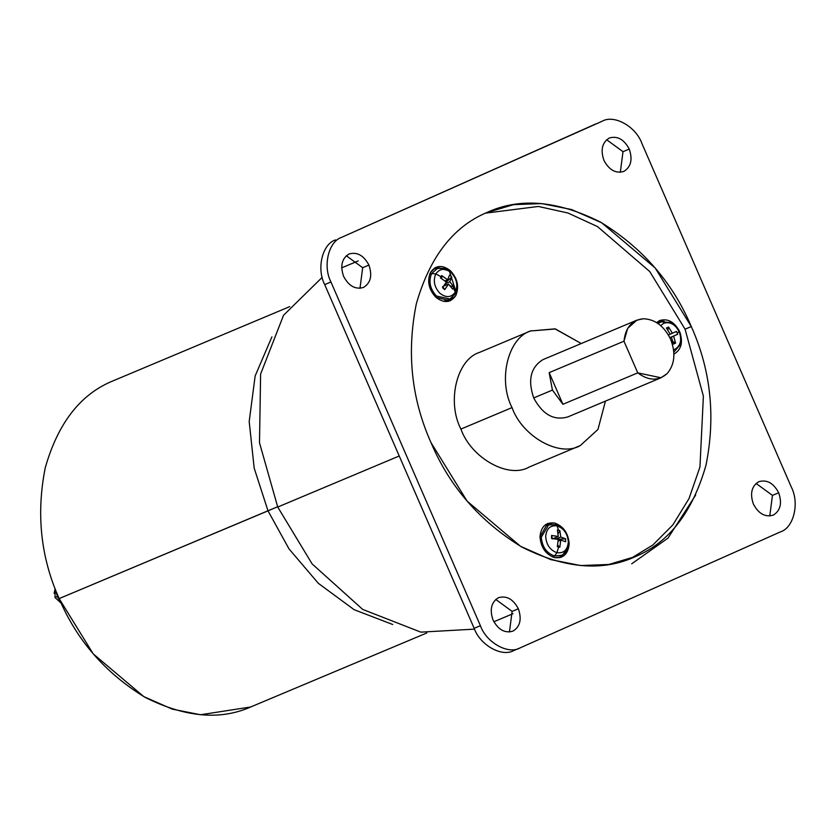 <?xml version="1.0" encoding="UTF-8"?>
<svg xmlns="http://www.w3.org/2000/svg" width="836" height="836" viewBox="0 0 836 836"><rect width="100%" height="100%" fill="white"/><g stroke="black" fill="none" stroke-linecap="round" stroke-linejoin="round"><path stroke-width="1.25" d="M58.353 596.747L57.59 597.05L58.353 596.747M55.218 588.983L55.009 597.51L57.36 596.517L55.009 597.51L60.976 603.028L55.009 597.51L55.218 588.983M580.32 445.546L597.98 429.422L605.431 401.123L597.98 429.422L580.32 445.546C559.974 457.679 522.406 436.8 512.029 407.602L460.908 429.077C471.285 458.285 508.842 479.153 529.198 467.021C508.842 479.153 471.285 458.285 460.908 429.077C446.643 401.604 456.801 359.459 479.383 352.458C456.801 359.459 446.643 401.604 460.908 429.077L512.029 407.602C497.765 380.119 507.922 337.984 530.505 330.983L555.47 328.966L581.239 343.533L555 328.861L530.505 330.983C507.922 337.984 497.765 380.119 512.029 407.602C522.406 436.8 559.974 457.679 580.32 445.546L528.488 467.334M533.723 397.926L552.429 390.078L549.158 372.626L623.969 341.203L627.69 328.329L636.833 320.178L643.271 318.756C654.975 319.174 664.097 326.019 670.629 339.311C664.097 326.019 654.975 319.174 643.271 318.756C631.901 320.104 625.464 327.587 623.969 341.203L637.743 372.866L562.921 404.29L549.158 372.626L562.921 404.29L552.429 390.078L562.921 404.29L637.743 372.866C648.663 380.944 658.454 381.185 667.118 373.608C674.725 364.59 675.896 353.158 670.629 339.311C675.896 353.158 674.725 364.59 667.118 373.608L661.025 377.767L637.743 372.866L623.969 341.203L549.158 372.626L552.429 390.078L533.723 397.926C542.616 414.593 553.996 420.916 567.863 416.903C553.996 420.916 542.616 414.593 533.723 397.926C527.589 380.046 530.672 367.276 542.961 359.626C530.672 367.276 527.589 380.046 533.723 397.926M636.833 320.178L542.961 359.626M691.309 326.562L685.071 329.175L703.389 396.128L699.951 466.979L689.042 498.517L672.875 524.883L652.853 544.999L630.595 558.605L652.853 544.999L672.875 524.883L689.042 498.517L699.951 466.979L703.389 396.128L685.071 329.175L649.729 271.543L597.479 226.566L567.916 212.992L538.353 206.461L485.465 213.149L538.353 206.461L567.916 212.992L597.479 226.566L649.729 271.543L685.071 329.175L691.309 326.562L655.194 268.011L601.732 222.804L571.594 209.533L541.623 203.576L513.523 204.653L486.427 212.71C452.945 226.932 429.558 257.373 416.265 304.064C406.557 352.74 411.469 398.908 430.979 442.568L467.094 501.119L520.556 546.326L550.694 559.597L580.665 565.554L608.765 564.478L635.872 556.41C669.343 542.198 692.73 511.747 706.023 465.067C715.731 416.391 710.819 370.223 691.309 326.562C710.819 370.223 715.731 416.391 706.023 465.067C692.73 511.747 669.343 542.198 635.872 556.41C602.902 571.803 564.927 568.699 521.946 547.099C479.927 521.465 449.601 486.625 430.979 442.568C411.469 398.908 406.557 352.74 416.265 304.064C429.558 257.373 452.945 226.932 486.427 212.71C519.386 197.317 557.361 200.431 600.342 222.031C642.361 247.655 672.687 282.495 691.309 326.562M399.232 455.996L277.73 507.044L312.11 563.903L362.719 609.434L420.853 632.141L474.524 629.132L420.853 632.141L362.719 609.434L312.11 563.903L277.73 507.044L399.232 455.996M569.18 543.787L568.574 544.037L569.18 543.787C568.229 553.986 563.36 558.594 554.55 557.602L561.646 557.11L569.18 543.787C568.281 533.138 563.422 526.22 554.623 523.022C563.422 526.22 568.281 533.138 569.18 543.787M563.83 553.725L560.036 557.643L563.83 553.725M540.004 536.848C540.902 547.496 545.762 554.414 554.55 557.602C545.762 554.414 540.902 547.496 540.004 536.848C540.944 526.638 545.824 522.03 554.623 523.022L547.538 523.514L540.004 536.848M434.584 267.98L440.029 268.011M449.81 271.042L436.089 267.206L430.53 272.348C426.903 281.074 428.669 289.371 435.817 297.24C428.669 289.371 426.903 281.074 430.53 272.348C435.744 265.106 442.39 264.584 450.468 270.76C457.616 278.628 459.382 286.926 455.766 295.651C450.541 302.893 443.895 303.426 435.817 297.24L450.196 300.803L455.766 295.651C459.382 286.926 457.616 278.628 450.468 270.76L449.81 271.042M663.878 321.243L658.434 321.212L664.171 321.317M674.255 353.941C681.424 349.479 683.221 342.029 679.647 331.599C674.464 321.881 667.828 318.192 659.729 320.522C667.828 318.192 674.464 321.881 679.647 331.599C683.221 342.029 681.424 349.479 674.255 353.941L674.255 353.941M659.938 320.439L656.668 322.591L659.729 320.522M368.916 265.075L362.678 267.698L359.982 288.315L362.678 267.698L368.916 265.075C363.723 255.367 357.087 251.678 348.999 254.008C341.82 258.47 340.033 265.921 343.606 276.361C348.79 286.079 355.425 289.768 363.524 287.427C370.693 282.965 372.49 275.514 368.916 265.075C372.49 275.514 370.693 282.965 363.524 287.427C355.425 289.768 348.79 286.079 343.606 276.361C340.033 265.921 341.82 258.47 348.999 254.008C357.087 251.678 363.723 255.367 368.916 265.075M518.362 608.775L512.123 611.398L509.427 632.016L512.123 611.398L518.362 608.775C513.168 599.067 506.532 595.378 498.444 597.709C491.265 602.171 489.478 609.622 493.052 620.061C498.235 629.78 504.871 633.469 512.97 631.128C520.138 626.666 521.936 619.215 518.362 608.775C521.936 619.215 520.138 626.666 512.97 631.128C504.871 633.469 498.235 629.78 493.052 620.061C489.478 609.622 491.265 602.171 498.444 597.709C506.532 595.378 513.168 599.067 518.362 608.775M629.236 149.069L623.008 151.692L620.312 172.31L623.008 151.692L629.236 149.069C624.053 139.351 617.417 135.662 609.319 138.003C602.15 142.465 600.352 149.916 603.926 160.345C609.12 170.063 615.756 173.752 623.844 171.411C631.023 166.949 632.81 159.498 629.236 149.069C632.81 159.498 631.023 166.949 623.844 171.411C615.756 173.752 609.12 170.063 603.926 160.345C600.352 149.916 602.15 142.465 609.319 138.003C617.417 135.662 624.053 139.351 629.236 149.069M778.682 492.77L772.454 495.393L769.757 516.011L772.454 495.393L778.682 492.77C773.499 483.051 766.863 479.362 758.764 481.703C751.595 486.165 749.798 493.616 753.372 504.045C758.565 513.764 765.201 517.453 773.29 515.112C780.469 510.65 782.256 503.199 778.682 492.77C782.256 503.199 780.469 510.65 773.29 515.112C765.201 517.453 758.565 513.764 753.372 504.045C749.798 493.616 751.595 486.165 758.764 481.703C766.863 479.362 773.499 483.051 778.682 492.77M435.765 273.947L431.648 273.497C428.377 281.387 429.976 288.89 436.434 296.007L449.914 299.016L436.434 296.007C429.976 288.89 428.377 281.387 431.648 273.497L429.652 274.229L431.648 273.497L437.155 268.649L431.648 273.497L435.765 273.947C432.954 280.718 434.323 287.156 439.872 293.258C434.323 287.156 432.954 280.718 435.765 273.947L441.074 276.674L435.765 273.947C439.82 268.325 444.982 267.907 451.252 272.714C444.982 267.907 439.82 268.325 435.765 273.947M455.327 293.812L455.359 292.025C451.304 297.647 446.142 298.065 439.872 293.258C446.142 298.065 451.304 297.647 455.359 292.025L453.269 287.939L452.6 289.057L448.514 284.062L444.7 289.695L442.537 287.688L446.351 282.066L440.447 277.845L441.074 276.674L440.447 277.845L446.351 282.066L442.537 287.688L444.7 289.695L442.662 286.529L444.7 289.695L448.514 284.062L452.6 289.057L453.854 286.79L449.778 281.795L445.379 283.644L449.778 281.795L453.854 286.79L450.186 285.86L453.854 286.79L453.269 287.939L455.359 292.025C458.159 285.254 456.79 278.816 451.252 272.714C456.79 278.816 458.159 285.254 455.359 292.025L455.327 293.812L449.914 299.016L455.327 293.812C457.062 293.478 458.274 280.551 454.617 276.611C451.262 269.944 445.442 267.301 437.155 268.649L435.66 269.338M556.985 552.721L554.477 555.982L561.364 555.334L554.477 555.982L552.481 556.933L554.477 555.982C546.525 553.098 542.136 546.838 541.31 537.203L548.604 524.966L555.626 524.621L557.037 525.875C563.861 528.352 567.634 533.723 568.334 541.989C567.602 549.91 563.809 553.484 556.985 552.721C563.809 553.484 567.602 549.91 568.334 541.989C567.634 533.723 563.861 528.352 557.037 525.875L558.636 530.264L559.869 530.599L560.768 537.057L565.627 538.823L565.617 541.78L560.757 540.025L559.827 547.256L558.605 546.974L556.985 552.721L558.605 546.974L559.827 547.256L557.633 545.124L559.827 547.256L560.757 540.025L558.155 541.122L560.757 540.025L565.617 541.78L565.627 538.823L557.779 539.335L565.627 538.823L560.768 537.057L559.869 530.599L558.061 533.849L559.869 530.599L557.361 530.014L558.27 536.472L552.408 538.927L551.572 535.479L551.572 538.447L558.26 539.429L557.33 546.66L558.605 546.974L557.33 546.66L558.26 539.429L551.572 538.447L551.572 535.479L558.27 536.472L557.361 530.014L558.636 530.264L557.037 525.875C550.203 525.112 546.42 528.686 545.678 536.607C546.389 544.873 550.151 550.245 556.985 552.721C550.151 550.245 546.389 544.873 545.678 536.607C546.42 528.686 550.203 525.112 557.037 525.875L555.626 524.621L548.604 524.966L541.31 537.203C542.136 546.838 546.525 553.098 554.477 555.982L556.985 552.721M558.375 526.293L556.797 525.468M559.827 555.919L561.364 555.334C573.715 550.213 568.95 527.098 555.626 524.621M679.229 331.84L678.362 332.164L679.229 331.84C675.206 324.295 670.054 321.432 663.774 323.25C670.054 321.432 675.206 324.295 679.229 331.84L677.139 332.812L679.229 331.84C682.009 339.938 680.619 345.717 675.049 349.187C680.619 345.717 682.009 339.938 679.229 331.84M657.524 323.145L661.015 321.891L658.11 323.542L661.015 321.891L670.681 322.466C676.314 326.406 679.229 329.499 679.417 331.746C680.922 333.198 681.183 337.514 680.211 344.693L673.764 352.249M660.712 325.58L663.774 323.25L660.712 325.58M668.445 334.996L670.211 334.222L666.417 327.994L668.591 327.022L672.374 333.25L676.47 331.401L677.139 332.812L676.47 331.401L670.19 334.17L672.374 333.25L668.591 327.022L666.417 327.994L670.211 334.222L668.445 334.996M252.65 706.117C221.519 720.653 185.655 717.727 145.056 697.318C105.367 673.116 76.734 640.209 59.147 598.597L277.604 506.741L268.011 510.848L289.005 548.886L318.37 583.361L354.161 609.705L392.711 624.502L354.161 609.705L318.37 583.361L289.005 548.886L268.011 510.848L59.147 598.597L93.245 653.898L143.75 696.587L172.206 709.116L200.515 714.749L250.633 706.995L426.809 632.977M59.147 598.597C40.713 557.361 36.084 513.764 45.248 467.784C57.809 423.695 79.89 394.937 111.501 381.509C79.89 394.937 57.809 423.695 45.248 467.784C36.084 513.764 40.713 557.361 59.147 598.597M268.011 510.848L254.186 468.16L249.191 421.522L255.158 375.949L271.888 336.908L255.158 375.949L249.191 421.522L254.186 468.16L268.011 510.848M289.705 306.624L111.501 381.509M669.866 337.66L677.714 334.264L677.139 332.812L677.714 334.264L669.866 337.66M671.454 337.086L669.908 337.734L671.454 337.086L669.918 337.765L671.454 337.086L673.419 344.077L675.582 343.115L673.628 336.114L677.714 334.264L669.887 337.692L673.628 336.114L675.582 343.115L672.865 341.537L675.582 343.115L673.419 344.077L671.454 337.086M667.86 330.063L668.591 327.022L667.86 330.063M673.576 349.678L675.049 349.187L673.576 349.678M556.086 539.032L560.768 537.057L556.086 539.032M556.107 537.37L555.261 538.896L556.107 537.37M552.408 538.927L558.27 536.472L551.572 535.479L552.408 538.927M548.604 524.966L547.11 525.656M441.721 278.639L441.701 275.577L441.074 276.674L441.701 275.577L441.721 278.639M443.728 286.079L448.514 284.062L443.728 286.079M444.825 284.491L446.497 284.919L444.825 284.491M447.615 279.799L441.701 275.577L447.615 279.799L444.94 280.917L447.615 279.799L449.601 274.95L447.615 279.799M446.309 282.025L451.764 276.946L449.601 274.95L451.764 276.946L449.778 281.795L451.764 276.946L446.309 282.025M449.695 272.055L455.808 291.116M756.068 483.427L772.454 495.393L756.068 483.427M606.622 139.727L623.008 151.692L606.622 139.727M495.748 599.443L512.123 611.398L495.748 599.443M346.303 255.743L362.678 267.698L346.303 255.743M452.38 297.417L448.587 301.326L452.38 297.417M448.378 299.601L443.561 301.388M546.033 524.297L551.478 524.329L546.033 524.297M559.023 530.358L559.629 531.027M322.226 277.343L283.561 315.245L260.613 374.037L259.494 442.766L277.73 507.044L259.494 442.766L260.613 374.037L283.561 315.245L322.226 277.343M595.817 123.916L341.725 237.299C328.558 241.395 322.633 265.973 330.951 281.993L324.713 284.616C316.395 268.586 322.32 244.007 335.497 239.922C322.32 244.007 316.395 268.586 324.713 284.616L330.951 281.993C322.633 265.973 328.558 241.395 341.725 237.299L602.056 121.293C613.927 114.218 635.841 126.393 641.891 143.426L791.337 487.127C799.655 503.157 793.73 527.735 780.563 531.821C793.73 527.735 799.655 503.157 791.337 487.127L641.891 143.426C635.841 126.393 613.927 114.218 602.056 121.293L341.725 237.299L602.056 121.293M520.232 647.837L780.563 531.821L520.232 647.837C508.361 654.912 486.447 642.738 480.397 625.694L330.951 281.993L480.397 625.694L474.158 628.317C480.219 645.35 502.122 657.524 513.994 650.45C502.122 657.524 480.219 645.35 474.158 628.317L324.713 284.616L474.158 628.317L480.397 625.694C486.447 642.738 508.361 654.912 520.232 647.837L513.586 650.638M631.713 563.809L668.006 538.102L695.636 495.121M531.215 330.669L479.383 352.458M55.134 588.774L54.089 593.455L55.134 588.774M55.291 589.181L57.59 597.05L61.394 603.602M512.99 613.708L493.867 621.744M446.946 300.458L449.914 299.016M341.673 267.854L358.184 260.916M567.508 417.06L661.036 377.767"/></g></svg>
